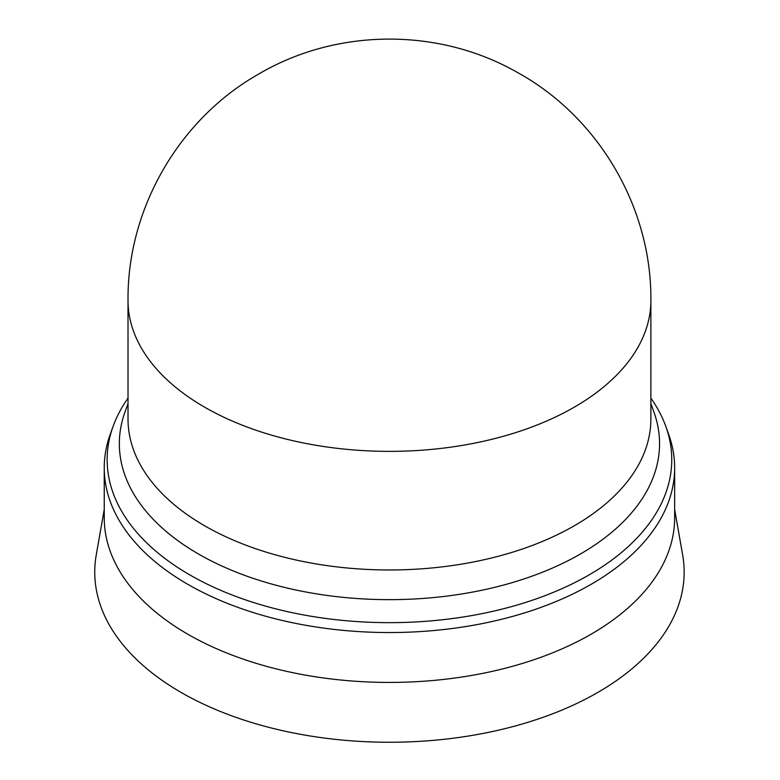 <?xml version="1.0" encoding="UTF-8"?>
<svg xmlns="http://www.w3.org/2000/svg" width="780" height="780" viewBox="0 0 780 780"><rect width="100%" height="100%" fill="white"/><g stroke="black" fill="none" stroke-linecap="round" stroke-linejoin="round"><path stroke-width="1.17" d="M204.594 525.759A261.427 150.94 0 0 0 489.499 558.48A261.427 150.94 0 0 0 650.881 419.026L650.881 300.427A261.427 150.94 0 0 1 574.304 407.16A261.427 150.94 0 0 1 204.594 407.16A261.427 150.94 0 0 1 128.018 300.427L128.018 419.026A261.427 150.94 0 0 0 204.594 525.759M128.018 403.562L124.956 412.094A270.104 155.941 0 0 0 198.461 553.985A270.104 155.941 0 0 0 517.706 580.954A270.104 155.941 0 0 0 653.942 412.094L650.881 403.562M128.018 398.141A282.311 162.991 0 0 0 113.002 426.621A282.311 162.991 0 0 0 189.823 574.909A282.311 162.991 0 0 0 523.497 603.106A282.311 162.991 0 0 0 665.896 426.621A282.311 162.991 0 0 0 650.881 398.141M113.002 426.621L110.165 434.519A285.197 164.658 0 0 0 104.247 467.883A285.197 164.658 0 0 0 187.785 584.317A285.197 164.658 0 0 0 498.586 620.012A285.197 164.658 0 0 0 674.651 467.883A285.197 164.658 0 0 0 668.733 434.519L665.896 426.621M104.247 467.883L104.247 517.774A285.197 164.658 0 0 0 187.785 634.198A285.197 164.658 0 0 0 498.586 669.893A285.197 164.658 0 0 0 674.651 517.774L674.651 467.883M104.247 509.438L96.252 554.921A294.703 170.147 0 0 0 181.057 692.416A294.703 170.147 0 0 0 515.853 725.809A294.703 170.147 0 0 0 682.646 554.921L674.651 509.438M128.018 300.427C127.179 208.777 178.971 119.106 258.736 74.022C336.521 28.216 438.058 27.417 516.555 71.984C598.279 116.434 651.768 207.363 650.881 300.427"/></g></svg>
